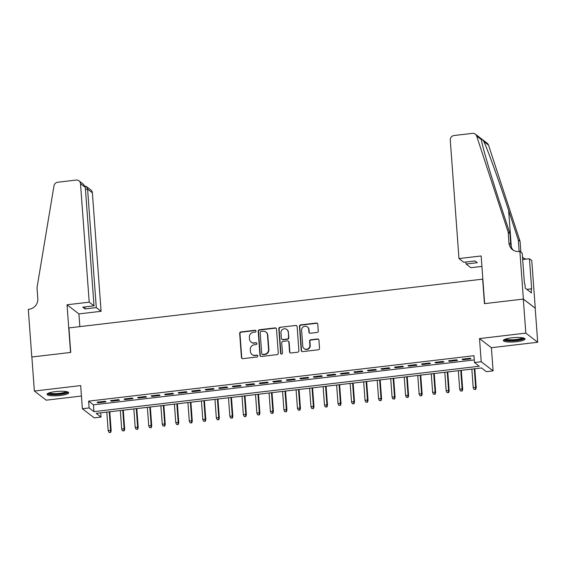 <?xml version="1.0" encoding="UTF-8"?>
<svg xmlns="http://www.w3.org/2000/svg" width="566" height="566" viewBox="0 0 566 566"><rect width="100%" height="100%" fill="white"/><g stroke="black" fill="none" stroke-linecap="round" stroke-linejoin="round"><path stroke-width="0.85" d="M256.002 331.096A0.955 0.913 -52.5 0 0 255.004 330.268L240.904 331.931A1.365 1.309 -52.5 0 0 239.673 333.424L241.441 357.486A1.365 1.309 -52.5 0 0 242.864 358.667L256.964 357.005A0.955 0.913 -52.5 0 0 257.48 355.307A0.955 0.913 -52.5 0 0 256.83 355.13L255.004 355.349A4.379 4.188 -52.5 0 1 250.441 351.571L250.292 349.562A4.379 4.188 -52.5 0 1 254.226 344.786L256.051 344.567A0.955 0.913 -52.5 0 0 256.568 342.876A0.955 0.913 -52.5 0 0 255.917 342.699L254.092 342.911A4.379 4.188 -52.5 0 1 249.528 339.133L249.38 337.131A4.379 4.188 -52.5 0 1 253.313 332.355L255.139 332.136A0.955 0.913 -52.5 0 0 256.002 331.096M255.797 330.586A0.955 0.913 -52.5 0 0 255.323 330.516L241.222 332.178A1.365 1.309 -52.5 0 0 239.991 333.671L241.76 357.733A1.365 1.309 -52.5 0 0 242.107 358.519M257.622 355.448A0.955 0.913 -52.5 0 0 257.148 355.377L255.004 355.349M256.709 343.017A0.955 0.913 -52.5 0 0 256.235 342.946L254.092 342.911M511.678 337.831A10.867 2.158 175.8 0 0 503.344 340.555A10.867 2.158 175.8 0 0 516.687 341.68A10.867 2.158 175.8 0 0 525.022 338.963A10.867 2.158 175.8 0 0 511.678 337.831M55.383 391.615A10.867 2.158 175.8 0 0 47.049 394.339A10.867 2.158 175.8 0 0 60.392 395.464A10.867 2.158 175.8 0 0 68.727 392.747A10.867 2.158 175.8 0 0 55.383 391.615M317.038 332.461A1.365 1.309 -52.5 0 0 318.269 330.969L317.774 324.219A1.365 1.309 -52.5 0 0 316.344 323.037L300.688 324.884A1.365 1.309 -52.5 0 0 299.456 326.377L301.225 350.439A1.365 1.309 -52.5 0 0 302.647 351.62L318.311 349.774A1.365 1.309 -52.5 0 0 319.535 348.281L318.941 340.124A1.365 1.309 -52.5 0 0 317.512 338.942L310.812 339.734A1.365 1.309 -52.5 0 0 309.581 341.227L309.878 345.267A3.658 3.502 -52.5 0 1 304.098 348.592A3.658 3.502 -52.5 0 1 302.782 346.109L301.614 330.268A3.658 3.502 -52.5 0 1 307.395 326.95A3.658 3.502 -52.5 0 1 308.718 329.426L308.909 332.072A1.365 1.309 -52.5 0 0 310.338 333.247L317.038 332.461M474.45 362.53L481.213 361.731L493.092 370.864L486.335 371.657L481.517 367.957L96.199 413.371L101.017 417.078L94.253 417.871L82.374 408.744L89.131 407.945L93.949 411.645L479.268 366.23L474.45 362.53L473.954 355.717L88.636 401.138L89.131 407.945M82.374 408.744L80.676 385.588L34.37 391.049L31.866 356.997L70.736 352.42L68.939 327.905L482.649 279.144L484.446 303.652L523.317 299.074L525.821 333.119L479.515 338.581L481.213 361.731M276.498 329.079A1.365 1.309 -52.5 0 0 275.076 327.898L259.412 329.745A1.365 1.309 -52.5 0 0 258.188 331.237L259.95 355.299A1.365 1.309 -52.5 0 0 261.379 356.481L277.036 354.634A1.365 1.309 -52.5 0 0 278.267 353.142L276.498 329.079M280.05 327.311L295.707 325.471A1.365 1.309 -52.5 0 1 297.136 326.646L298.905 350.708A1.365 1.309 -52.5 0 1 297.674 352.201L290.974 352.993A1.365 1.309 -52.5 0 1 289.544 351.811L288.83 342.055A1.365 1.309 -52.5 0 0 287.401 340.874L282.958 341.397A1.365 1.309 -52.5 0 0 281.726 342.89L282.476 353.05A0.955 0.913 -52.5 0 1 280.962 353.92A0.955 0.913 -52.5 0 1 280.616 353.269L278.819 328.811A1.365 1.309 -52.5 0 1 280.05 327.311L295.707 325.471M523.317 299.074L535.203 308.201L537.7 342.253L525.821 333.119M34.37 391.049L46.249 400.176L81.44 396.03M105.156 401.252L97.048 402.207L97.847 402.822L105.962 401.867L105.156 401.252M118.676 399.66L110.568 400.615L111.368 401.23L119.483 400.275L118.676 399.66M132.196 398.061L124.088 399.023L124.888 399.638L133.003 398.683L132.196 398.061M145.717 396.469L137.609 397.424L138.408 398.047L146.523 397.084L145.717 396.469M159.237 394.877L151.129 395.832L151.929 396.448L160.044 395.493L159.237 394.877M172.757 393.285L164.649 394.24L165.449 394.856L173.564 393.901L172.757 393.285M186.278 391.693L178.163 392.648L178.969 393.264L187.084 392.309L186.278 391.693M199.798 390.094L191.683 391.049L192.49 391.672L200.597 390.71L199.798 390.094M213.318 388.502L205.203 389.458L206.01 390.073L214.118 389.118L213.318 388.502M226.839 386.911L218.724 387.866L219.53 388.481L227.638 387.526L226.839 386.911M240.359 385.319L232.244 386.274L233.05 386.889L241.158 385.934L240.359 385.319M253.879 383.72L245.764 384.675L246.571 385.297L254.679 384.342L253.879 383.72M267.4 382.128L259.285 383.083L260.091 383.698L268.199 382.743L267.4 382.128M280.92 380.536L272.805 381.491L273.611 382.107L281.719 381.151L280.92 380.536M294.44 378.944L286.325 379.899L287.125 380.515L295.24 379.56L294.44 378.944M307.961 377.345L299.846 378.3L300.645 378.923L308.76 377.968L307.961 377.345M321.474 375.753L313.366 376.708L314.165 377.324L322.28 376.369L321.474 375.753M334.994 374.161L326.886 375.117L327.686 375.732L335.801 374.777L334.994 374.161M348.514 372.57L340.407 373.525L341.206 374.14L349.321 373.185L348.514 372.57M362.035 370.971L353.927 371.933L354.726 372.548L362.841 371.593L362.035 370.971M375.555 369.379L367.447 370.334L368.247 370.949L376.362 369.994L375.555 369.379M389.075 367.787L380.968 368.742L381.767 369.357L389.882 368.402L389.075 367.787M402.596 366.195L394.488 367.15L395.287 367.766L403.402 366.81L402.596 366.195M416.116 364.596L408.008 365.558L408.808 366.174L416.923 365.219L416.116 364.596M429.636 363.004L421.521 363.959L422.328 364.575L430.443 363.62L429.636 363.004M443.157 361.412L435.042 362.367L435.848 362.983L443.956 362.028L443.157 361.412M456.677 359.82L448.562 360.775L449.369 361.391L457.477 360.436L456.677 359.82M88.636 401.138L93.454 404.839L474.266 359.948M462.889 359.799L470.997 358.844L470.197 358.221L462.082 359.184L462.889 359.799L462.832 359.092M479.515 338.581L491.394 347.708L537.7 342.253M491.394 347.708L493.092 370.864M100.706 412.84L101.017 417.078M93.454 404.839L93.949 411.645M97.847 402.822L97.798 402.122M111.368 401.23L111.318 400.523M124.888 399.638L124.838 398.931M138.408 398.047L138.359 397.339M151.929 396.448L151.879 395.747M165.449 394.856L165.399 394.148M178.969 393.264L178.92 392.556M192.49 391.672L192.44 390.965M206.01 390.073L205.96 389.373M219.53 388.481L219.474 387.774M233.05 386.889L232.994 386.182M246.571 385.297L246.514 384.59M260.091 383.698L260.035 382.998M273.611 382.107L273.555 381.399M287.125 380.515L287.075 379.807M300.645 378.923L300.596 378.215M314.165 377.324L314.116 376.623M327.686 375.732L327.636 375.025M341.206 374.14L341.156 373.433M354.726 372.548L354.677 371.841M368.247 370.949L368.197 370.249M381.767 369.357L381.717 368.657M395.287 367.766L395.238 367.058M408.808 366.174L408.758 365.466M422.328 364.575L422.278 363.874M435.848 362.983L435.799 362.282M449.369 361.391L449.319 360.684M251.106 342.105L251.431 342.352A4.379 4.188 -52.5 0 0 254.41 343.159M252.019 354.535L252.344 354.783A4.379 4.188 -52.5 0 0 255.323 355.59M276.151 328.287A1.365 1.309 -52.5 0 0 275.394 328.146L259.737 329.992A1.365 1.309 -52.5 0 0 258.506 331.485L260.275 355.547A1.365 1.309 -52.5 0 0 260.615 356.339M261.011 331.443A0.955 0.913 -52.5 0 0 260.148 332.49L261.704 353.616A0.955 0.913 -52.5 0 0 262.702 354.436L264.626 354.21A4.379 4.188 -52.5 0 0 268.553 349.434L267.499 334.994A4.379 4.188 -52.5 0 0 262.935 331.216L261.011 331.443M262.044 354.259L262.369 354.507A0.955 0.913 -52.5 0 0 263.02 354.684L262.702 354.436M265.914 332.03L266.239 332.27A4.379 4.188 -52.5 0 1 267.817 335.242L268.878 349.682A4.379 4.188 -52.5 0 1 264.945 354.457L263.02 354.684M296.789 325.86A1.365 1.309 -52.5 0 0 296.032 325.712M288.335 341.128L288.653 341.376A1.365 1.309 -52.5 0 1 289.148 342.303L289.87 352.059A1.365 1.309 -52.5 0 0 290.209 352.851M280.368 327.558A1.365 1.309 -52.5 0 0 279.144 329.051L280.941 353.517A0.955 0.913 -52.5 0 0 281.139 354.026M288.087 331.931A3.658 3.502 -52.5 0 0 282.88 329.235A3.658 3.502 -52.5 0 0 280.984 332.766L281.394 338.348A1.365 1.309 -52.5 0 0 282.823 339.529L287.266 339.006A1.365 1.309 -52.5 0 0 288.497 337.513L288.405 332.178A3.658 3.502 -52.5 0 0 287.082 329.695L286.764 329.447M281.889 339.275L282.208 339.522A1.365 1.309 -52.5 0 0 283.142 339.777L282.823 339.529M288.405 332.178L288.816 337.753A1.365 1.309 -52.5 0 1 287.585 339.246L283.142 339.777M307.395 326.95L307.713 327.198A3.658 3.502 -52.5 0 1 309.036 329.674L309.234 332.32A1.365 1.309 -52.5 0 0 309.574 333.105M304.098 348.592L304.423 348.833A3.658 3.502 -52.5 0 0 310.203 345.515L309.878 345.267M318.594 339.331A1.365 1.309 -52.5 0 0 317.837 339.19L311.13 339.982A1.365 1.309 -52.5 0 0 309.906 341.475L310.203 345.515M317.427 323.427A1.365 1.309 -52.5 0 0 316.663 323.285L301.006 325.132A1.365 1.309 -52.5 0 0 299.775 326.624L301.544 350.687A1.365 1.309 -52.5 0 0 301.89 351.472M108.962 432.396L110.632 432.488L108.962 432.396L108.163 430.592L110.596 430.302L111.169 430.747L109.776 411.772M110.313 432.24L110.596 430.302L109.238 411.836M108.163 430.592L106.804 412.126M111.169 430.747L110.632 432.488M67.184 391.778A9.403 1.868 -4.2 0 1 64.248 393.356A9.403 1.868 -4.2 0 1 54.187 394.431A9.403 1.868 -4.2 0 1 48.428 393.151M49.362 392.811A8.709 1.726 175.8 0 0 63.717 392.606A8.709 1.726 175.8 0 0 66.208 391.573M47.395 393.738A10.796 2.144 175.8 0 0 65.196 393.49A10.796 2.144 175.8 0 0 68.288 392.203M523.479 337.994A9.403 1.868 -4.2 0 1 520.543 339.572A9.403 1.868 -4.2 0 1 510.482 340.647A9.403 1.868 -4.2 0 1 504.723 339.367M505.657 339.027A8.709 1.726 175.8 0 0 520.02 338.822A8.709 1.726 175.8 0 0 522.51 337.789M503.698 339.954A10.796 2.144 175.8 0 0 521.498 339.706A10.796 2.144 175.8 0 0 524.59 338.418M89.209 302.166L80.506 183.681A4.181 3.997 -52.5 0 0 76.148 180.073L57.697 182.245A4.181 3.997 -52.5 0 0 53.989 185.818L37.009 287.712L37.809 298.607A9.749 9.332 127.5 0 1 29.043 309.255L28.3 309.34L31.802 357.012L70.538 352.441L67.036 304.777L89.209 302.166L94.006 305.852L82.785 307.175L85.07 308.93L96.291 307.607L101.088 311.293L92.385 192.808L87.588 189.122L85.452 189.369M96.291 307.607L87.588 189.122L86.386 186.518L90.878 189.978A4.181 3.997 127.5 0 1 92.385 192.808M79.848 326.617L78.915 313.911L101.088 311.293M67.036 304.777L78.915 313.911M94.006 305.852L85.31 187.367L80.506 183.681M85.07 308.93L84.921 306.928M78.999 180.844L83.492 184.297L85.31 187.367M84.964 186.08L86.386 186.518M458.976 258.577L450.274 140.092A4.181 3.997 -52.5 0 1 454.031 135.529L472.49 133.357A4.181 3.997 -52.5 0 1 476.657 135.996L508.176 232.173L508.976 243.069A9.749 9.332 -52.5 0 0 512.499 249.684A9.749 9.332 -52.5 0 0 519.142 251.488L519.885 251.403L523.387 299.067L484.652 303.631L481.15 255.966L458.976 258.577L463.78 262.27L475.001 260.947L477.28 262.695L466.059 264.018L465.91 262.016M475.334 134.128L487.213 143.262A4.181 3.997 127.5 0 1 488.536 145.129L520.062 241.307L518.3 239.956L508.636 210.467C499.481 182.344 487.772 149.785 483.838 141.521C481.815 138.762 480.987 138.125 481.355 139.611C482.013 145.363 490.948 175.785 500.266 204.036L509.938 233.525L510.737 244.42A9.749 9.332 -52.5 0 0 513.419 250.306M509.938 233.525L508.176 232.173M520.062 241.307L520.854 252.146M519.171 251.481A9.749 9.332 -52.5 0 1 519.1 250.851L518.3 239.956M523.387 299.067L535.266 308.194L531.764 260.53L529.436 258.74L531.679 289.247L531.163 288.851L526.819 289.368M519.885 251.403L522.213 253.186L524.456 283.693L524.965 284.09L525.269 288.179L531.467 292.94L531.163 288.851M481.914 266.409L470.862 267.711L466.059 264.018M529.436 258.74L522.68 259.539M522.482 256.822A9.749 9.332 -52.5 0 0 523.543 258.089M481.242 138.939L481.355 139.611L476.657 135.996M522.524 257.389A9.749 9.332 -52.5 0 0 522.623 257.466A9.749 9.332 -52.5 0 0 526.203 259.122M122.482 430.804L124.152 430.889L122.482 430.804L121.683 429L124.117 428.71L124.69 429.155L123.296 410.18M123.834 430.641L124.117 428.71L122.758 410.244M121.683 429L120.325 410.534M124.69 429.155L124.152 430.889M136.003 429.212L137.672 429.297L136.003 429.212L135.203 427.408L137.637 427.118L138.21 427.563L136.816 408.588M137.354 429.049L137.637 427.118L136.279 408.652M135.203 427.408L133.845 408.935M138.21 427.563L137.672 429.297M149.523 427.613L151.193 427.705L149.523 427.613L148.724 425.809L151.157 425.526L151.73 425.972L150.337 406.989M150.874 427.457L151.157 425.526L149.799 407.053M148.724 425.809L147.365 407.343M151.73 425.972L151.193 427.705M163.043 426.021L164.713 426.113L163.043 426.021L162.244 424.217L164.678 423.927L165.251 424.373L163.857 405.398M164.395 425.865L164.678 423.927L163.319 405.461M162.244 424.217L160.886 405.751M165.251 424.373L164.713 426.113M176.557 424.429L178.233 424.514L176.557 424.429L175.757 422.625L178.191 422.335L178.771 422.781L177.377 403.806M177.915 424.267L178.191 422.335L176.84 403.869M175.757 422.625L174.406 404.159M178.771 422.781L178.233 424.514M190.077 422.837L191.754 422.922L190.077 422.837L189.277 421.033L191.711 420.743L192.291 421.189L190.898 402.214M191.428 422.675L191.711 420.743L190.36 402.277M189.277 421.033L187.926 402.56M192.291 421.189L191.754 422.922M203.597 421.238L205.274 421.33L203.597 421.238L202.798 419.434L205.232 419.151L205.812 419.597L204.418 400.615M204.949 421.083L205.232 419.151L203.88 400.686M202.798 419.434L201.446 400.969M205.812 419.597L205.274 421.33M217.118 419.647L218.794 419.739L217.118 419.647L216.318 417.842L218.752 417.559L219.332 417.998L217.938 399.023M218.469 419.491L218.752 417.559L217.401 399.087M216.318 417.842L214.967 399.377M219.332 417.998L218.794 419.739M230.638 418.055L232.315 418.14L230.638 418.055L229.838 416.251L232.272 415.96L232.852 416.406L231.459 397.431M231.989 417.892L232.272 415.96L230.921 397.495M229.838 416.251L228.487 397.785M232.852 416.406L232.315 418.14M244.158 416.463L245.835 416.548L244.158 416.463L243.359 414.659L245.793 414.369L246.373 414.814L244.979 395.839M245.51 416.3L245.793 414.369L244.434 395.903M243.359 414.659L242.007 396.186M246.373 414.814L245.835 416.548M257.679 414.871L259.355 414.956L257.679 414.871L256.879 413.06L259.313 412.777L259.893 413.222L258.499 394.247M259.03 414.708L259.313 412.777L257.954 394.311M256.879 413.06L255.521 394.594M259.893 413.222L259.355 414.956M271.199 413.272L272.876 413.364L271.199 413.272L270.399 411.468L272.833 411.185L273.413 411.623L272.02 392.648M272.55 413.116L272.833 411.185L271.475 392.712M270.399 411.468L269.041 393.002M273.413 411.623L272.876 413.364M284.719 411.68L286.389 411.765L284.719 411.68L283.92 409.876L286.354 409.586L286.934 410.032L285.54 391.056M286.071 411.524L286.354 409.586L284.995 391.12M283.92 409.876L282.561 391.41M286.934 410.032L286.389 411.765M298.24 410.088L299.909 410.173L298.24 410.088L297.44 408.284L299.874 407.994L300.454 408.44L299.06 389.465M299.591 409.925L299.874 407.994L298.515 389.528M297.44 408.284L296.082 389.811M300.454 408.44L299.909 410.173M311.76 408.496L313.43 408.581L311.76 408.496L310.96 406.685L313.394 406.402L313.974 406.848L312.581 387.873M313.111 408.334L313.394 406.402L312.036 387.936M310.96 406.685L309.602 388.219M313.974 406.848L313.43 408.581M325.28 406.897L326.95 406.989L325.28 406.897L324.481 405.093L326.915 404.81L327.495 405.249L326.101 386.274M326.632 406.742L326.915 404.81L325.556 386.337M324.481 405.093L323.122 386.628M327.495 405.249L326.95 406.989M338.801 405.306L340.47 405.39L338.801 405.306L338.001 403.501L340.435 403.211L341.008 403.657L339.621 384.682M340.152 405.15L340.435 403.211L339.076 384.746M338.001 403.501L336.643 385.036M341.008 403.657L340.47 405.39M352.321 403.714L353.991 403.799L352.321 403.714L351.521 401.91L353.955 401.619L354.528 402.065L353.134 383.09M353.672 403.551L353.955 401.619L352.597 383.154M351.521 401.91L350.163 383.437M354.528 402.065L353.991 403.799M365.841 402.122L367.511 402.207L365.841 402.122L365.042 400.311L367.476 400.028L368.049 400.473L366.655 381.498M367.192 401.959L367.476 400.028L366.117 381.562M365.042 400.311L363.683 381.845M368.049 400.473L367.511 402.207M379.362 400.523L381.031 400.615L379.362 400.523L378.562 398.719L380.996 398.436L381.569 398.874L380.175 379.899M380.713 400.367L380.996 398.436L379.637 379.963M378.562 398.719L377.204 380.253M381.569 398.874L381.031 400.615M392.882 398.931L394.552 399.016L392.882 398.931L392.082 397.127L394.516 396.837L395.089 397.282L393.695 378.307M394.233 398.775L394.516 396.837L393.158 378.371M392.082 397.127L390.724 378.661M395.089 397.282L394.552 399.016M406.402 397.339L408.072 397.424L406.402 397.339L405.603 395.535L408.036 395.245L408.61 395.691L407.216 376.715M407.753 397.176L408.036 395.245L406.678 376.779M405.603 395.535L404.244 377.062M408.61 395.691L408.072 397.424M419.915 395.747L421.592 395.832L419.915 395.747L419.116 393.936L421.55 393.653L422.13 394.099L420.736 375.124M421.274 395.584L421.55 393.653L420.198 375.187M419.116 393.936L417.765 375.47M422.13 394.099L421.592 395.832M433.436 394.148L435.113 394.24L433.436 394.148L432.636 392.344L435.07 392.061L435.65 392.5L434.256 373.525M434.787 393.993L435.07 392.061L433.719 373.588M432.636 392.344L431.285 373.878M435.65 392.5L435.113 394.24M446.956 392.556L448.633 392.641L446.956 392.556L446.157 390.752L448.59 390.462L449.171 390.908L447.777 371.933M448.307 392.401L448.59 390.462L447.239 371.996M446.157 390.752L444.805 372.287M449.171 390.908L448.633 392.641M460.476 390.965L462.153 391.049L460.476 390.965L459.677 389.16L462.111 388.87L462.691 389.316L461.297 370.341M461.828 390.802L462.111 388.87L460.759 370.405M459.677 389.16L458.326 370.688M462.691 389.316L462.153 391.049M473.997 389.373L475.673 389.458L473.997 389.373L473.197 387.561L475.631 387.278L476.211 387.724L474.817 368.749M475.348 389.21L475.631 387.278L474.28 368.813M473.197 387.561L471.846 369.096M476.211 387.724L475.673 389.458M510.737 244.42L508.976 243.069M519.1 250.851L519.829 251.41M488.536 145.129L483.838 141.521M508.636 210.467L511.324 247.08"/></g></svg>
